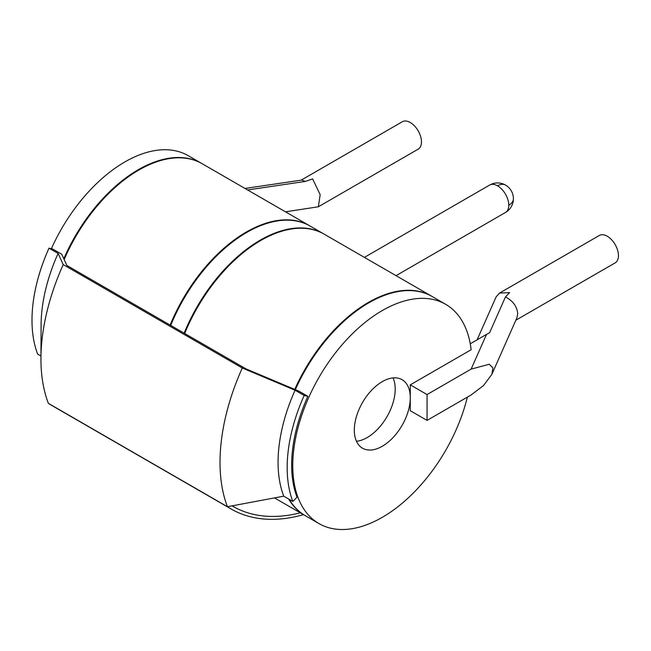 <?xml version="1.0" encoding="UTF-8"?>
<svg xmlns="http://www.w3.org/2000/svg" width="651" height="651" viewBox="0 0 651 651"><rect width="100%" height="100%" fill="white"/><g stroke="black" fill="none" stroke-linecap="round" stroke-linejoin="round"><path stroke-width="0.98" d="M471.145 369.101L486.533 334.37L489.601 332.726L505.453 296.946C512.939 300.819 517.032 306.434 517.724 313.782L516.918 317.794L491.863 374.341L483.53 385.538L471.145 394.945L427.064 420.4L427.064 394.555L471.145 369.101L489.267 364.267L492.945 367.913L491.863 374.341M477.102 339.814L496.143 296.848L499.512 293.096L599.343 235.459A15.827 9.138 60 0 1 611.541 239.698A15.827 9.138 60 0 1 618.45 255.623A15.827 9.138 60 0 1 615.171 262.874L515.844 320.219M499.512 293.096L509.595 292.625L505.453 296.946M467.353 397.143A126.619 73.107 -60 0 1 318.99 523.591A126.619 73.107 -60 0 1 292.763 465.628A126.619 73.107 120 0 1 348.033 338.203A126.619 73.107 120 0 1 445.61 304.277A126.619 73.107 120 0 1 471.137 349.725L410.276 384.855L410.276 410.708L427.064 420.4M486.533 334.37L470.25 343.777M410.276 384.855L427.064 394.555M410.276 397.785A39.573 22.842 120 0 0 402.082 379.671A39.573 22.842 120 0 0 371.591 390.266A39.573 22.842 120 0 0 354.323 430.091A39.573 22.842 -60 0 0 362.517 448.205A39.573 22.842 -60 0 0 393.009 437.602A39.573 22.842 -60 0 0 410.276 397.785M318.99 523.591L305.555 515.844A126.619 73.107 -60 0 1 289.166 499.301M242.278 368.002A174.11 100.523 -60 0 0 227.443 506.73A221.975 128.157 120 0 0 231.024 508.936L51.95 405.549A221.975 128.157 120 0 1 48.369 403.343L227.443 506.73L283.738 496.168L292.836 501.425L297.043 497.226A126.619 73.107 -60 0 1 291.648 464.985A126.619 73.107 -60 0 1 307.833 396.337L298.736 391.08L245.948 368.857L66.874 265.47L61.764 254.264L52.658 249.007L48.996 248.161L58.094 253.418L63.212 264.623L242.278 368.002L295.066 390.234L304.172 395.482L307.833 396.337M48.996 248.161A132.95 76.761 -60 0 0 37.66 354.095L40.956 355.999M300.323 512.817A218.809 126.335 -60 0 1 232.602 506.193A218.809 126.335 -60 0 1 232.041 505.868M231.024 508.936A221.975 128.157 120 0 0 303.48 514.64M48.369 403.343A174.11 100.523 -60 0 1 40.948 358.278A174.11 100.523 -60 0 1 63.212 264.623M40.948 358.278L41.094 324.939A132.95 76.761 -60 0 1 58.094 253.418M445.61 304.277L432.183 296.522A126.619 73.107 120 0 0 295.334 389.648M292.836 501.425A132.95 76.761 -60 0 1 304.172 395.482M283.738 496.168A132.95 76.761 -60 0 1 295.066 390.234M201.908 163.58A126.619 73.107 120 0 0 201.623 163.417A126.619 73.107 120 0 0 63.814 258.748M201.623 163.417L188.196 155.662A126.619 73.107 120 0 0 51.38 248.715M244.988 188.448L301.698 180.075L305.352 181.417L247.583 189.954M285.488 211.827L318.363 206.782L320.17 194.682L312.618 178.903L305.352 181.417M301.185 180.148L402.367 121.729A15.827 9.138 60 0 1 410.276 122.518A15.827 9.138 60 0 1 420.619 136.466A15.827 9.138 60 0 1 418.194 149.144L318.363 206.782M309.909 225.93A126.619 73.107 120 0 0 309.632 225.767L202.184 163.735A126.619 73.107 120 0 0 64.172 259.537M305.278 515.682A126.619 73.107 -60 0 1 305.002 515.519A126.619 73.107 -60 0 1 288.605 498.983M323.897 234.01A126.619 73.107 120 0 0 323.62 233.847A126.619 73.107 120 0 0 184.127 333.166M170.7 325.41A126.619 73.107 -60 0 1 310.185 226.092L323.62 233.847M431.898 296.36A126.619 73.107 120 0 0 431.621 296.197L324.182 234.165A126.619 73.107 120 0 0 184.689 333.483M431.621 296.197A126.619 73.107 120 0 0 294.748 389.396M309.632 225.767A126.619 73.107 120 0 0 170.139 325.085M505.493 212.47A15.827 15.827 0 0 0 505.493 185.055A15.827 9.138 120 0 0 497.576 185.844A15.827 9.138 60 0 1 508.773 205.228A15.827 9.138 60 0 1 505.493 212.47L396.044 275.658M513.403 198.767A15.827 9.138 180 0 1 508.773 205.228M356.471 441.264A39.573 22.842 -60 0 0 395.198 389.078A39.573 22.842 120 0 0 393.049 377.897M505.493 185.055A15.827 15.827 0 0 0 489.666 185.055A15.827 9.138 60 0 1 497.576 185.844M305.002 515.519L274.486 497.901M489.666 185.055L364.389 257.381"/></g></svg>
